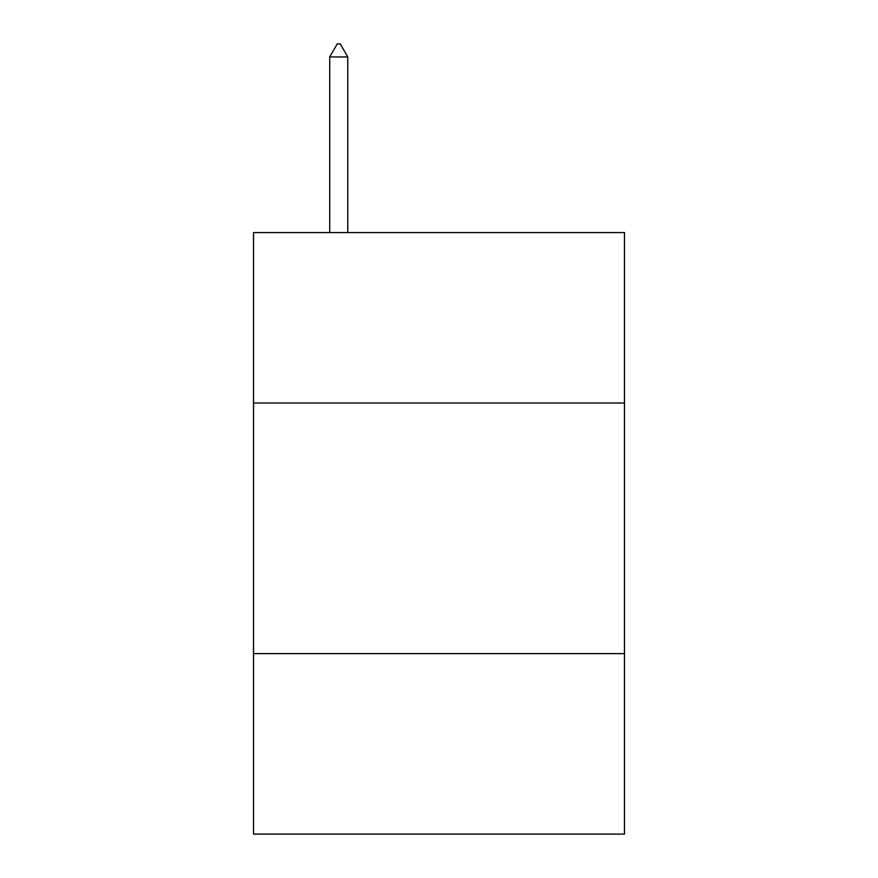 <?xml version="1.0" encoding="UTF-8"?>
<svg xmlns="http://www.w3.org/2000/svg" width="878" height="878" viewBox="0 0 878 878"><rect width="100%" height="100%" fill="white"/><g stroke="black" fill="none" stroke-linecap="round" stroke-linejoin="round"><path stroke-width="1.32" d="M624.467 403.013L624.467 232.582L253.533 232.582L253.533 403.013L624.467 403.013L624.467 834.1L253.533 834.1L253.533 403.013M624.467 653.638L253.533 653.638M347.765 56.938L340.247 43.9L337.24 43.9L329.722 56.938L347.765 56.938L347.765 232.582M329.722 56.938L329.722 232.582"/></g></svg>
